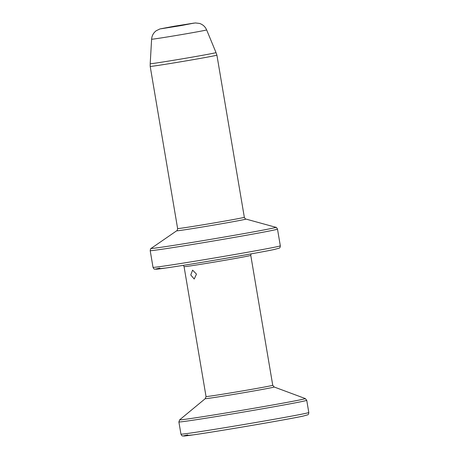 <?xml version="1.0" encoding="UTF-8"?>
<svg xmlns="http://www.w3.org/2000/svg" width="459" height="459" viewBox="0 0 459 459"><rect width="100%" height="100%" fill="white"/><g stroke="black" fill="none" stroke-linecap="round" stroke-linejoin="round"><path stroke-width="0.69" d="M190.766 274.97L192.591 270.144L196.486 274.109L194.209 279.015L190.766 274.97M205.012 57.553A33.828 0.534 -9.6 0 0 214.628 55.711A33.828 0.534 -9.6 0 0 216.906 55.126L244.331 217.285A33.828 0.534 -9.6 0 1 242.054 217.864A33.828 0.534 -9.6 0 1 204.857 224.491A33.828 0.534 -9.6 0 1 177.627 228.565L150.202 66.412A33.828 0.534 -9.6 0 0 150.202 66.412A33.828 0.534 -9.6 0 0 169.514 63.629A33.828 0.534 -9.6 0 0 205.012 57.553M206.636 29.904L216.017 52.59A33.375 0.522 170.4 0 1 189.619 57.576A33.375 0.522 170.4 0 1 150.202 63.721L151.608 39.21C151.883 35.699 153.415 32.882 156.209 30.747L159.956 28.94L174.328 26.215L195.368 22.95L199.499 23.426C202.844 24.516 205.219 26.679 206.636 29.904A27.907 0.436 170.4 0 1 184.558 34.075A27.907 0.436 170.4 0 1 151.608 39.21M176.009 26.065L185.993 24.511L176.009 26.065M177.627 228.565C177.386 230.12 177.076 230.86 176.704 230.774A35.131 0.551 -9.6 0 0 204.393 226.66A35.131 0.551 -9.6 0 0 243.591 219.683A35.131 0.551 -9.6 0 0 245.932 219.063C245.605 219.264 245.072 218.673 244.331 217.285M245.932 219.063L275.83 227.291A63.25 0.993 170.4 0 1 271.613 228.41A63.25 0.993 170.4 0 1 201.031 240.964A63.25 0.993 170.4 0 1 151.172 248.376L176.704 230.774M153.025 267.345A64.553 1.016 -9.6 0 0 204.995 259.564A64.553 1.016 -9.6 0 0 275.974 246.925A64.553 1.016 -9.6 0 0 280.317 245.812C280.197 247.235 279.847 248.009 279.273 248.13L274.367 249.466C259.071 252.789 190.169 264.556 165.716 268.027L154.775 269.186C154.184 269.249 153.599 268.635 153.025 267.345L150.202 250.648A64.553 1.016 170.4 0 0 202.167 242.868A64.553 1.016 170.4 0 0 273.145 230.229A64.553 1.016 -9.6 0 0 277.494 229.116C276.679 227.664 276.123 227.056 275.83 227.291M159.818 268.119A62.298 0.981 -9.6 0 0 194.736 263.5A62.298 0.981 -9.6 0 0 274.275 249.484M183.319 265.331L184.07 266.662A33.828 0.534 -9.6 0 0 211.306 262.588A33.828 0.534 -9.6 0 0 248.497 255.967A33.828 0.534 -9.6 0 0 250.775 255.382L251.05 253.879M272.744 385.267L274.166 386.994A34.953 0.551 -9.6 0 1 271.826 387.608A34.953 0.551 170.4 0 1 232.931 394.528A34.953 0.551 170.4 0 1 205.265 398.647L206.039 396.553A33.828 0.534 -9.6 0 0 233.27 392.474A33.828 0.534 -9.6 0 0 270.466 385.853A33.828 0.534 -9.6 0 0 272.744 385.267L250.775 255.382M274.166 386.994L305.269 398.555A63.703 0.998 170.4 0 1 301.006 399.674A63.703 0.998 170.4 0 1 230.12 412.285A63.703 0.998 170.4 0 1 179.693 419.796L205.265 398.647M180.949 434.128A64.834 1.016 -9.6 0 0 233.143 426.319A64.834 1.016 -9.6 0 0 304.432 413.622A64.834 1.016 -9.6 0 0 308.798 412.503C308.683 413.915 308.333 414.689 307.754 414.827L302.825 416.164C287.46 419.503 218.249 431.328 193.687 434.811L182.699 435.975C182.108 436.039 181.523 435.425 180.949 434.128L178.884 421.936A64.834 1.016 170.4 0 0 231.084 414.127A64.834 1.016 170.4 0 0 302.372 401.43A64.834 1.016 -9.6 0 0 306.738 400.311L305.269 398.555M187.765 434.902A62.579 0.981 -9.6 0 0 222.839 430.261A62.579 0.981 -9.6 0 0 302.739 416.181M174.363 26.215L194.008 23.099L180.955 25.624L161.31 28.733L174.363 26.215M150.202 250.648C150.495 249.007 150.816 248.25 151.172 248.376M280.317 245.812L277.494 229.116M178.884 421.936L179.693 419.796M308.798 412.503L306.738 400.311M206.039 396.553L184.07 266.662M216.005 52.607L216.906 55.126M150.219 63.732L150.202 66.406"/></g></svg>
